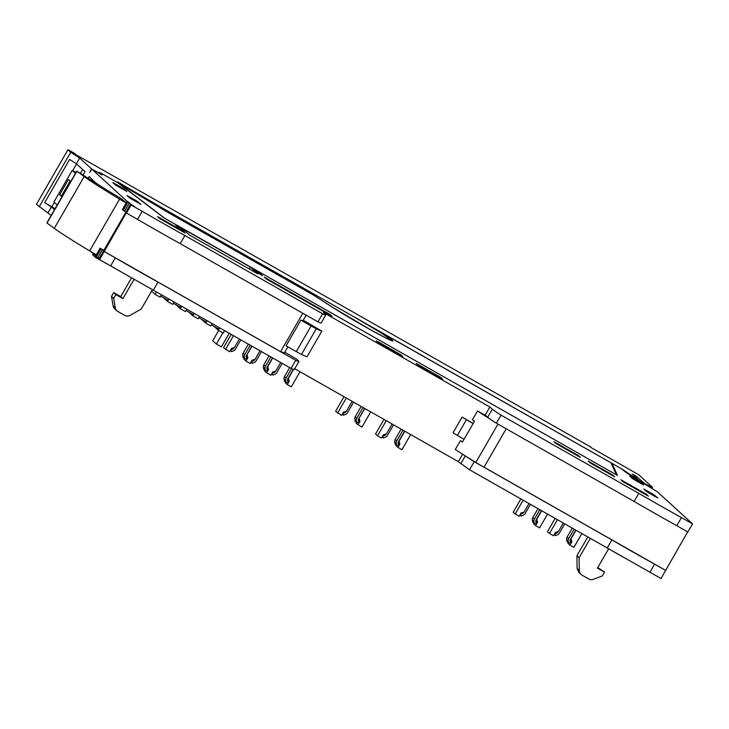 <?xml version="1.0" encoding="UTF-8"?>
<svg xmlns="http://www.w3.org/2000/svg" width="729" height="729" viewBox="0 0 729 729"><rect width="100%" height="100%" fill="white"/><g stroke="black" fill="none" stroke-linecap="round" stroke-linejoin="round"><path stroke-width="1.09" d="M676.813 525.691A96.055 3.782 -150 0 1 634.121 501.443L496.394 423.212L501.051 415.138L638.786 493.369A96.055 3.782 -150 0 0 681.478 517.608L676.813 525.691L687.884 531.979L692.55 523.905L657.522 491.911L627.113 473.23L621.099 468.556L611.986 463.371L617.481 475.463L164.098 217.944L117.642 182.596L101.942 173.684L100.092 172.864L102.069 174.942L91.763 169.082L89.858 172.381M294.744 368.728L458.331 461.639L469.522 469.758L661.012 578.525L687.675 531.86M644.208 483.737L644.427 483.363A15.099 0.592 30 0 0 651.152 486.899A15.099 0.592 30 0 0 652.473 487.382A15.099 0.592 30 0 0 652.337 487.182L638.75 474.779L590.727 447.369M644.427 483.363L636.153 476.219L632.398 474.078L638.285 479.873L621.536 468.783L165.565 209.815L119.337 182.879L117.323 181.84L117.642 182.596M293.96 369.038C294.862 369.913 293.896 369.703 291.062 368.4L99.572 259.633L126.263 212.923L137.517 219.374A96.055 3.782 30 0 0 180.209 243.623L317.944 321.853A41.17 1.622 30 0 0 321.161 322.974L325.817 314.901A41.17 1.622 -150 0 0 325.498 314.409L323.548 312.55L489.87 407.01L492.303 409.16A41.17 1.622 -150 0 0 501.051 415.138M681.478 517.608L692.55 523.905M101.076 248.698L97.239 255.332L89.667 250.913A82.341 3.244 -150 0 1 54.283 228.359L84.172 176.582L76.755 171.133L101.905 186.843A33.999 1.34 -150 0 0 121.233 198.68L125.989 202.516L126.81 201.086L91.763 169.082M126.81 201.086L129.99 203.145L127.958 202.133L123.292 210.207L124.504 211.31L129.161 203.236L127.958 202.133M129.161 203.236L134.391 206.416L131.111 205.013L142.182 211.301A96.055 3.782 -150 0 0 184.874 235.549L322.601 313.78A41.17 1.622 -150 0 0 325.817 314.901M250.293 267.096L257.519 273.694L189.394 235.002L182.168 228.405L250.293 267.096L249.209 268.974M115.537 185.038L112.831 182.56L114.417 183.362L124.103 188.966L126.81 191.445L115.537 185.038M129.735 197.996L127.019 195.527L136.132 200.593L141.007 204.402L129.735 197.996M652.938 494.134L657.813 497.943L656.228 497.142L646.541 491.537L643.835 489.068L652.938 494.134L652.446 494.991M631.223 476.903L640.909 482.507L643.616 484.976L632.344 478.579L629.637 476.101L631.223 476.903L630.977 477.331M257.519 272.819L262.504 275.644L258.877 272.336L253.883 269.502L257.519 272.819M184.273 231.211L180.646 227.904L175.662 225.07L179.288 228.387L184.273 231.211M332.023 316.313L330.046 314.509L264.272 277.148L266.249 278.952L332.023 316.313M402.727 356.472L400.759 354.668L376.328 340.789L378.296 342.594L402.727 356.472M440.69 377.349L416.259 363.479L418.236 365.284L442.667 379.153L440.69 377.349L440.398 377.868M588.212 461.147L590.189 462.951L614.62 476.821L612.642 475.016L588.212 461.147M553.922 441.665L555.89 443.469L580.32 457.347L578.352 455.543L553.922 441.665M159.76 218.609L185.13 233.025L182.943 231.02L157.564 216.604L159.76 218.609M623.013 481.732L648.382 496.139L646.186 494.134L620.816 479.728L623.013 481.732M496.394 423.212A41.17 1.622 -150 0 1 495.465 422.62A41.17 1.622 -150 0 1 490.863 419.603A41.17 1.622 -150 0 1 489.861 418.911A67.578 2.661 -150 0 1 477.504 411.001L472.428 419.786A67.578 2.661 -150 0 0 474.497 421.162L462.432 442.056A67.578 2.661 -150 0 1 460.363 440.69L455.288 449.474A67.578 2.661 -150 0 0 467.644 457.384A67.578 2.661 -150 0 0 470.059 458.878A67.578 2.661 -150 0 0 475.846 462.423A14.106 0.556 -150 0 0 484.02 467.207L665.495 570.288M665.677 570.452L654.606 564.164A96.055 3.782 -150 0 1 611.913 539.916L474.178 461.685A41.17 1.622 -150 0 1 473.258 461.102A41.17 1.622 -150 0 1 468.647 458.076A41.17 1.622 -150 0 1 467.644 457.384M649.94 572.238L654.606 564.164M99.572 259.633L98.852 258.986L130.391 204.357M97.239 255.332L96.419 256.763L99.035 258.658M90.651 251.487L96.565 256.517M51.176 215.447L36.45 204.311L67.988 149.691L75.005 153.646L73.438 153.199M590.891 447.087L73.547 153.363M117.651 182.587L100.966 173.11L99.117 172.299L100.648 173.903L91.654 168.982L79.643 158.02L70.695 152.288L67.988 149.691M477.504 411.001L484.995 415.22L484.266 414.555L485.204 415.083L489.87 407.01M485.204 415.083L487.646 417.234A41.17 1.622 30 0 0 489.861 418.911M634.121 501.443L638.786 493.369M611.986 463.371L611.576 464.072M91.654 168.982L89.731 172.308M83.243 174.741L85.029 171.643L76.354 163.724L79.643 158.02M54.465 209.742L51.404 206.945L44.679 202.635L69.629 159.414L76.354 163.724M48.114 212.649L51.404 206.945M95.271 255.715L95.927 254.585M96.547 183.307L96.037 182.97M95.299 182.487L89.138 176.546L88.355 177.894M125.989 202.516L127.274 203.318M124.504 211.31L125.917 212.112M126.445 213.087L131.111 205.013M137.517 219.374L142.182 211.301M180.209 243.623L184.874 235.549M317.944 321.853L322.601 313.78M458.331 461.639L462.614 454.222M321.844 331.112L307.027 356.763A60.379 2.378 -150 0 1 301.469 354.403L296.293 351.615L311.101 325.963L316.277 328.761A60.379 2.378 -150 0 0 321.844 331.112L303.255 320.259M291.062 368.4L295.728 360.326A41.17 1.622 30 0 0 298.945 361.447A41.17 1.622 30 0 0 298.617 360.964L296.676 359.096L284.738 352.317M473.157 423.476L462.104 417.07L453.028 432.798L464.018 439.305M121.934 187.635L121.442 188.492M124.103 188.966L123.657 189.75M136.132 200.593L135.63 201.45M138.3 201.933L137.845 202.708M655.107 495.474L654.66 496.249M638.741 481.176L638.249 482.033M640.909 482.507L640.463 483.291M258.877 272.336L258.33 273.275M180.646 227.904L180.099 228.842M330.046 314.509L329.745 315.019M400.759 354.668L400.458 355.187M612.642 475.016L612.351 475.536M578.352 455.543L578.051 456.053M182.943 231.02L182.605 231.585M646.186 494.134L645.858 494.709M469.522 469.758L474.178 461.685M607.248 547.989L611.913 539.916M295.728 360.326L157.993 282.096L153.336 290.169M110.644 265.93L115.31 257.847A96.055 3.782 30 0 0 157.993 282.096M115.31 257.847L104.229 251.56M97.622 257.856L102.288 249.783L103.7 250.585M103.846 250.329L101.149 248.753L102.288 249.783M356.353 422.392L356.034 422.938L358.012 424.743L362.003 427.012L370.733 411.885M361.156 406.445L355.205 416.751A3.572 3.508 -47.6 0 0 354.777 419.148L355.141 421.289L356.754 422.756L358.632 422.401L358.267 420.259A1.649 1.622 -47.6 0 1 358.458 419.157L364.864 408.55M358.969 418.282L364.655 408.431M358.24 419.877L359.935 421.417L359.151 418.446M359.935 421.417L358.012 424.743M386.242 420.697L377.513 435.814L381.504 438.083L383.427 434.757L386.397 433.928L392.111 424.032M383.973 419.403L375.535 434.01L377.513 435.814M404.795 431.231L399.082 441.136L399.866 444.098L397.943 447.424L401.943 449.693L410.673 434.566M396.284 445.073L395.975 445.619L397.943 447.424M401.096 429.126L395.145 439.432A3.572 3.508 -47.6 0 0 394.708 441.829L395.082 443.97L396.685 445.437L398.563 445.082L398.198 442.94A1.649 1.622 -47.6 0 1 398.399 441.838L399.082 441.136M398.9 440.963L404.586 431.112M523.13 500.212L515.166 514.009L519.166 516.269L521.08 512.952L524.06 512.113L529.008 503.548M520.861 498.918L513.198 512.205L515.166 514.009M541.693 510.756L536.744 519.321L537.528 522.292L535.605 525.609L539.597 527.878L547.561 514.091M533.947 523.258L533.628 523.805L535.605 525.609M537.984 508.651L532.799 517.626A3.572 3.508 -47.6 0 0 532.37 520.014L532.735 522.155L534.348 523.622L536.225 523.276L535.861 521.135A1.649 1.622 -47.6 0 1 536.052 520.023L536.744 519.321M536.562 519.157L541.483 510.637M557.43 519.695L549.466 533.482L553.457 535.751L555.38 532.425L558.359 531.596L563.298 523.03M555.161 518.401L547.488 531.678L549.466 533.482M575.983 530.238L571.044 538.804L571.828 541.765L569.905 545.092L573.896 547.361L581.86 533.573M568.246 542.74L567.927 543.287L569.905 545.092M572.283 528.133L567.098 537.1A3.572 3.508 -47.6 0 0 566.67 539.496L567.034 541.638L568.647 543.105L570.525 542.75L570.151 540.608A1.649 1.622 -47.6 0 1 570.351 539.506L571.044 538.804M570.862 538.631L575.773 530.111M96.11 256.234L95.453 257.373L92.747 254.904L93.312 253.92M95.453 257.373L97.622 258.704L97.996 258.066M97.622 258.704L105.213 262.841M105.14 262.978L106.762 263.716M622.566 556.828L612.214 550.869M352.18 401.351L346.466 411.247L343.487 412.076L341.564 415.402L335.595 411.329L344.033 396.722M346.302 398.007L337.573 413.133M300.029 371.726L291.299 386.853L287.299 384.584L289.222 381.258L288.256 378.123L293.313 369.357M285.64 382.224L285.331 382.78L287.299 384.584M293.55 369.439L288.438 378.287M280.701 362.513L275.753 371.079L272.783 371.918L270.86 375.244L266.632 372.838L268.554 369.512L267.589 366.377L272.5 357.857M264.973 370.487L264.654 371.034L266.632 372.838M272.719 357.975L267.771 366.55M222.855 332.852L216.385 344.061L212.75 340.753L218.682 330.483M216.385 344.061L221.37 346.895L229.225 333.281M587.784 536.936L576.94 555.726L579.136 557.731L579.291 570.525A5.486 5.395 -47.6 0 0 581.988 575.117L588.759 578.963A5.486 5.404 -47.6 0 0 593.333 579.309L602.309 575.937L604.505 572.137L597.452 568.137L608.624 548.791M604.505 572.137L597.789 567.563M576.94 555.726L577.095 568.52L578.826 572.42L581.022 574.425M590.308 538.366L579.136 557.731M201.386 319.202L205.614 323.065L210.79 326L212.175 323.594M224.623 330.665L223.238 333.071L218.299 330.273L219.693 327.868M161.437 294.771L160.043 297.177L155.113 294.379L156.498 291.974M174.122 301.979L172.727 304.385L167.561 301.451L168.955 299.045M186.806 309.187L185.412 311.593L180.245 308.659L181.639 306.253M199.491 316.386L198.097 318.792L192.93 315.857L194.324 313.452M205.614 323.065L207.009 320.66M155.113 294.379L151.577 291.144M244.297 358.741L243.987 359.297L245.955 361.101L250.184 363.498L252.106 360.172L255.086 359.342L260.025 350.777M248.334 344.134L243.158 353.109A3.572 3.508 -47.6 0 0 242.721 355.497L243.094 357.638L244.698 359.115L246.575 358.759L246.211 356.618A1.649 1.622 -47.6 0 1 246.411 355.515L252.043 346.239M246.912 354.64L251.833 346.12M246.192 356.235L247.878 357.775L247.095 354.804M247.878 357.775L245.955 361.101M231.211 334.411L223.548 347.687L229.517 351.761L231.43 348.435L234.41 347.596L239.358 339.031M233.48 335.695L225.525 349.492M152.425 289.668L141.253 309.023L130.054 315.365A5.486 5.395 -47.6 0 1 124.695 315.384L117.925 311.538A5.486 5.395 -47.6 0 1 116.959 310.836L114.763 308.832A5.486 5.395 -47.6 0 1 113.104 305.788L111.491 296.402L113.688 298.407L115.884 294.607L122.928 298.617L134.045 279.371M131.521 277.931L120.741 296.612L113.688 292.602L111.491 296.402M120.741 296.612L122.928 298.617M116.959 310.836A5.486 5.395 -47.6 0 1 115.3 307.793L113.688 298.407M74.686 154.193L75.005 153.646M39.166 206.908L70.695 152.288M54.338 202.471L51.823 206.826L55.076 208.676M51.823 206.826L44.679 202.635M287.9 346.849L284.428 352.863L280.61 351.679L104.047 251.396M280.61 351.679L302.799 313.251M460.363 440.69L462.523 441.902M311.101 325.963L300.886 320.159L302.936 320.796L306.189 315.174M296.293 351.615L286.078 345.81L300.886 320.159M398.18 442.558L399.866 444.098M535.833 520.743L537.528 522.292M570.133 540.225L571.828 541.765M287.536 379.718L289.222 381.258M266.86 367.972L268.554 369.512M214.071 326.41L218.299 330.273M218.29 328.806L211.419 324.897L218.263 328.788A4.392 0.775 -60.4 0 0 218.29 328.806A4.392 0.775 -60.4 0 0 219.547 327.777M188.702 312.003L192.93 315.857M176.017 304.795L180.245 308.659M163.332 297.587L167.561 301.451M167.552 299.983L160.681 296.083L167.524 299.965A4.392 0.775 -60.4 0 0 167.552 299.983A4.392 0.775 -60.4 0 0 168.8 298.963M180.236 307.191L173.365 303.282L180.209 307.173A4.392 0.775 -60.4 0 0 180.236 307.191A4.392 0.775 -60.4 0 0 181.485 306.162M192.921 314.39L186.05 310.49L192.893 314.372A4.392 0.775 -60.4 0 0 192.921 314.39A4.392 0.775 -60.4 0 0 194.169 313.37M205.605 321.598L198.735 317.698L205.578 321.58A4.392 0.775 -60.4 0 0 205.605 321.598A4.392 0.775 -60.4 0 0 206.863 320.578M113.688 292.602L115.884 294.607M76.581 163.934L72.718 170.622M387.728 336.124L611.011 462.824L616.488 474.871L164.936 218.399L118.617 183.152L160.28 207.856A15.92 0.629 30 0 0 170.531 213.898L313.725 295.227L332.834 307.492A38.974 1.531 30 0 0 369.995 329.462A38.974 1.531 30 0 0 392.876 341.008A38.974 1.531 30 0 0 392.484 340.47L387.728 336.124L387.318 336.834M82.669 169.483L80.536 173.165M57.172 205.059L53.9 202.07L72.217 170.349L76.007 172.427M75.488 173.329L72.217 170.349M59.65 194.716L68.444 179.498L70.13 181.038L61.336 196.256L59.65 194.716L61.591 195.819M566.67 539.496L568.274 540.964L568.647 543.105M568.274 540.964A3.572 3.508 -47.6 0 1 568.711 538.576L567.098 537.1M574.133 529.181L568.711 538.576M558.022 531.687L557.667 532.307A1.658 1.631 -47.6 0 1 556.81 533.036L555.972 532.261M564.738 523.841L559.316 533.236A3.599 3.536 -47.6 0 1 557.448 534.813L555.407 535.587L554.76 533.801L556.81 533.036M554.195 534.485L555.407 535.587M532.37 520.014L533.983 521.481L534.348 523.622M533.983 521.481A3.572 3.508 -47.6 0 1 534.412 519.094L532.799 517.626M539.834 509.699L534.412 519.094M523.723 512.205L523.367 512.824A1.658 1.631 -47.6 0 1 522.511 513.553L521.672 512.788M530.439 504.359L525.017 513.754A3.599 3.536 -47.6 0 1 523.158 515.339L521.107 516.105L520.46 514.319L522.511 513.553M519.895 515.002L521.107 516.105M394.708 441.829L396.321 443.296L396.685 445.437M396.321 443.296A3.572 3.508 -47.6 0 1 396.749 440.908L395.145 439.432M402.946 430.183L396.749 440.908M386.069 434.019L385.714 434.63A1.658 1.631 -47.6 0 1 384.857 435.359L384.01 434.593M393.551 424.843L387.354 435.568A3.599 3.536 -47.6 0 1 385.495 437.145L383.445 437.919L382.807 436.133L384.857 435.359M382.242 436.808L383.445 437.919M354.777 419.148L356.39 420.615L356.754 422.756M356.39 420.615A3.572 3.508 -47.6 0 1 356.818 418.227L355.205 416.751M363.006 407.502L356.818 418.227M346.129 411.338L345.774 411.949A1.658 1.631 -47.6 0 1 344.917 412.678L344.079 411.912M353.611 402.162L347.423 412.887A3.599 3.536 -47.6 0 1 345.564 414.464L343.514 415.229L342.867 413.452L344.917 412.678M342.302 414.127L343.514 415.229M289.677 367.616L284.501 376.592A3.572 3.508 -47.6 0 0 284.064 378.98L284.438 381.121L286.041 382.597L287.919 382.242L287.554 380.101A1.649 1.622 -47.6 0 1 287.755 378.998L288.256 378.123M284.064 378.98L285.677 380.456L286.041 382.597M285.677 380.456A3.572 3.508 -47.6 0 1 286.105 378.059L284.501 376.592M291.554 368.628L286.105 378.059M275.425 371.179L275.07 371.79A1.658 1.631 -47.6 0 1 274.213 372.519L273.366 371.754M282.132 363.334L276.71 372.729A3.599 3.536 -47.6 0 1 274.851 374.305L272.801 375.071L272.163 373.284L274.213 372.519M271.598 373.968L272.801 375.071M269.01 355.87L263.825 364.846A3.572 3.508 -47.6 0 0 263.397 367.243L263.761 369.384L265.374 370.851L267.251 370.496L266.878 368.355A1.649 1.622 -47.6 0 1 267.078 367.252L267.589 366.377M263.397 367.243L265.001 368.71L265.374 370.851M265.001 368.71A3.572 3.508 -47.6 0 1 265.438 366.322L263.825 364.846M270.86 356.928L265.438 366.322M254.749 359.433L254.394 360.053A1.658 1.631 -47.6 0 1 253.537 360.773L252.699 360.008M261.465 351.588L256.043 360.983A3.599 3.536 -47.6 0 1 254.175 362.559L252.134 363.334L251.487 361.548L253.537 360.773M250.922 362.231L252.134 363.334M242.721 355.497L244.333 356.973L244.698 359.115M244.333 356.973A3.572 3.508 -47.6 0 1 244.762 354.576L243.158 353.109M250.184 345.182L244.762 354.576M234.082 347.697L233.727 348.307A1.658 1.631 -47.6 0 1 232.861 349.036L232.022 348.271M240.789 339.851L235.367 349.237A3.599 3.536 -47.6 0 1 233.508 350.822L231.458 351.588L230.82 349.802L232.861 349.036M230.246 350.485L231.458 351.588M118.59 183.125L170.03 213.588L313.917 295.318L333.208 307.684L369.84 329.344L385.96 338.019L392.402 340.735L381.067 332.852L354.002 316.851L165.137 209.569L119.237 182.842L118.235 182.332L118.508 183.252M54.283 228.359L46.856 222.91L76.755 171.133M101.149 248.753L100.137 248.152L96.292 254.804M123.365 210.271L122.344 209.679L126.19 203.026L119.556 199.135A82.341 3.244 -150 0 1 84.172 176.582M89.667 250.913L119.556 199.135M127.138 203.564L126.19 203.026M123.292 210.207L122.344 209.679M457.375 435.413L466.451 419.694L473.103 423.585M466.451 419.694L462.104 417.07M635.579 477.213L636.153 476.219M506.199 428.78L484.02 467.207M487.646 417.234L492.303 409.16M125.889 212.093L130.546 204.02M497.971 424.105L475.846 462.423M460.774 463.781L465.312 455.926M103.673 250.576L99.007 258.649M579.291 570.525L577.095 568.52M115.3 307.793L113.104 305.788M316.277 328.761L301.469 354.403M47.011 223.056L76.91 171.279M651.863 488.439L652.473 487.382M294.288 369.521L298.945 361.447"/></g></svg>
